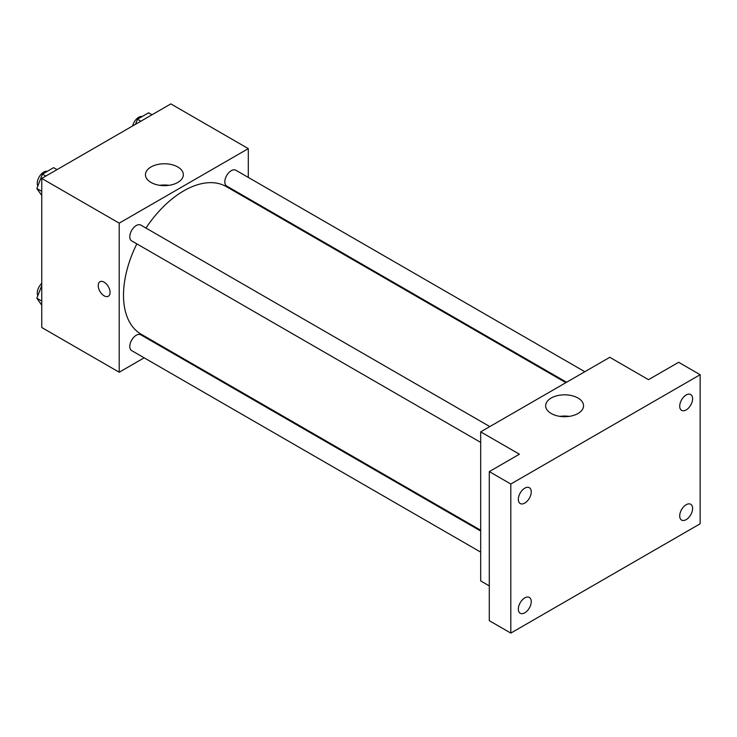 <?xml version="1.0" encoding="UTF-8"?>
<svg xmlns="http://www.w3.org/2000/svg" width="737" height="737" viewBox="0 0 737 737"><rect width="100%" height="100%" fill="white"/><g stroke="black" fill="none" stroke-linecap="round" stroke-linejoin="round"><path stroke-width="1.11" d="M144.157 357.823L119.21 372.231L41.751 327.504L41.751 178.437L170.846 103.899L248.305 148.625L248.305 177.433M163.107 346.887L162.416 347.284M136.833 243.873A85.197 49.195 120 0 0 123.512 295.205A85.197 49.195 120 0 0 141.154 334.211L480.681 530.235M565.887 382.66L226.36 186.636A85.197 49.195 120 0 0 145.963 228.065M248.305 198.52L248.305 199.312M119.21 372.231L119.21 223.154L248.305 148.625M584.828 371.724L235.831 170.229A9.13 5.27 120 0 0 228.792 172.679A9.13 5.27 120 0 0 224.813 181.864A9.13 5.27 120 0 0 226.701 186.046L566.569 382.263M480.681 531.027L140.813 334.81A9.13 5.27 120 0 0 133.775 337.251A9.13 5.27 120 0 0 129.795 346.436A9.13 5.27 120 0 0 131.683 350.619L480.681 552.114M480.681 442.393L131.683 240.898A9.13 5.27 -60 0 1 131.683 230.359A9.13 5.27 -60 0 1 140.813 225.089L489.81 426.585M119.21 223.154L41.751 178.437M150.993 182.444A18.95 10.944 180 0 1 145.447 174.706A18.95 10.944 180 0 1 164.388 163.771A18.95 10.944 180 0 1 183.338 174.706A18.95 10.944 180 0 1 171.638 184.821A18.95 10.944 180 0 1 150.993 182.444M110.062 292.414A8.365 4.827 60 0 1 108.33 296.246A8.365 4.827 60 0 1 99.965 291.41A8.365 4.827 60 0 1 99.965 281.746A8.365 4.827 60 0 1 106.414 283.994A8.365 4.827 60 0 1 110.062 292.414M108.33 296.246A8.365 4.827 60 0 1 99.965 291.41A8.365 4.827 60 0 1 99.965 281.746M159.8 185.328A18.95 10.944 180 0 1 168.985 185.328M489.285 585.897L480.681 580.922L480.681 431.854L609.785 357.316L648.514 379.675L678.63 362.291L700.15 374.709L700.15 523.777L510.805 633.101L489.285 620.674L489.285 471.606L519.41 454.213L480.681 431.854M510.805 633.101L510.805 484.025L489.285 471.606M510.805 484.025L700.15 374.709M551.202 413.503A18.95 10.944 180 0 1 545.647 405.765A18.95 10.944 180 0 1 564.597 394.829A18.95 10.944 180 0 1 583.547 405.765A18.95 10.944 180 0 1 571.848 415.871A18.95 10.944 180 0 1 551.202 413.503M560.009 416.377A18.95 10.944 180 0 1 569.185 416.377M686.165 409.919A9.13 5.27 -60 0 1 681.596 410.371A9.13 5.27 -60 0 1 680.205 403.056A9.13 5.27 -60 0 1 686.165 395.004A9.13 5.27 -60 0 1 690.726 394.553A9.13 5.27 -60 0 1 692.126 401.868A9.13 5.27 -60 0 1 686.165 409.919M524.79 503.085A9.13 5.27 -60 0 1 520.23 503.537A9.13 5.27 -60 0 1 518.83 496.222A9.13 5.27 -60 0 1 524.79 488.18A9.13 5.27 -60 0 1 529.359 487.728A9.13 5.27 -60 0 1 530.751 495.043A9.13 5.27 -60 0 1 524.79 503.085M524.79 612.797A9.13 5.27 -60 0 1 520.23 613.248A9.13 5.27 -60 0 1 518.83 605.934A9.13 5.27 -60 0 1 524.79 597.891A9.13 5.27 -60 0 1 529.359 597.44A9.13 5.27 -60 0 1 530.751 604.755A9.13 5.27 -60 0 1 524.79 612.797M686.165 519.631A9.13 5.27 -60 0 1 681.596 520.082A9.13 5.27 -60 0 1 680.205 512.768A9.13 5.27 -60 0 1 686.165 504.725A9.13 5.27 -60 0 1 690.726 504.274A9.13 5.27 -60 0 1 692.126 511.589A9.13 5.27 -60 0 1 686.165 519.631M41.751 195.489L36.85 188.515L42.442 174.107L53.617 167.658L57.016 169.621M41.751 191.344L36.85 188.515M45.841 176.069L42.442 174.107M47.297 171.306A9.13 5.27 120 0 0 40.673 174.77A9.13 5.27 120 0 0 37.274 183.31A9.13 5.27 120 0 0 37.827 186.01M135.497 124.313L137.46 119.256L148.634 112.798L152.034 114.76M140.859 121.218L137.46 119.256M142.315 116.455A9.13 5.27 120 0 0 132.596 125.981M41.751 305.201L36.85 298.236L41.751 285.615M41.751 301.065L36.85 298.236M41.751 283.34A9.13 5.27 120 0 0 37.274 293.022A9.13 5.27 120 0 0 37.827 295.721"/></g></svg>
